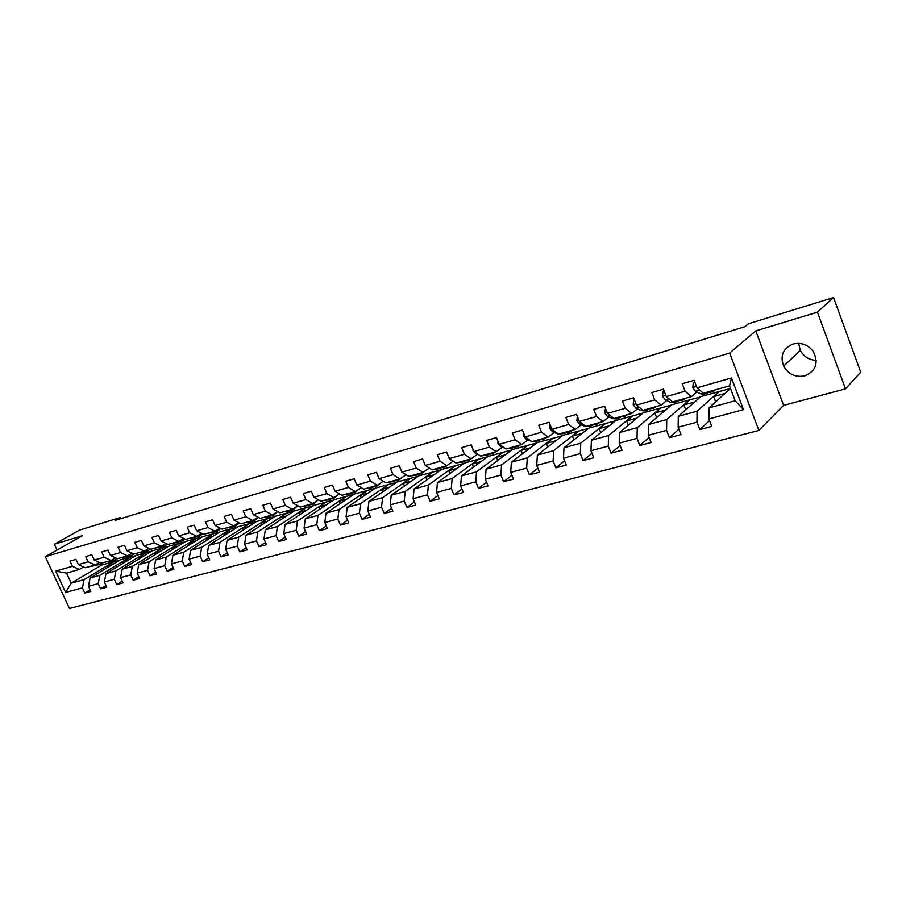 <?xml version="1.0" encoding="UTF-8"?>
<svg xmlns="http://www.w3.org/2000/svg" width="906" height="906" viewBox="0 0 906 906"><rect width="100%" height="100%" fill="white"/><g stroke="black" fill="none" stroke-linecap="round" stroke-linejoin="round"><path stroke-width="1.36" d="M793.078 344.008C783.01 348.323 779.862 355.707 783.645 366.149C788.514 374.371 795.593 377.598 804.856 375.854C815.978 370.973 818.798 362.876 813.328 351.562C808.027 344.688 801.278 342.162 793.078 344.008M798.628 343.34L800.304 350.373C803.735 356.636 809.047 359.965 816.261 360.35M845.513 388.855L817.438 312.151L755.774 330.905L783.622 405.367L845.513 388.855L860.7 372.162L833.554 297.519L748.435 323.77L744.936 326.67L115.153 520.384L120.124 517.564L79.717 530.033L54.303 544.246L57.021 550.067M783.622 405.367L758.877 430.429L69.468 608.481L45.3 556.692L729.636 353.057L758.877 430.429M730.496 388.448L708.922 407.938L735.151 400.735L729.511 385.854L703.305 393.249L696.986 387.802L694.109 380.294L682.207 383.748L685.083 391.211L666.295 396.579L663.43 389.184L651.867 392.536L654.721 399.886L636.476 405.095L633.634 397.813L622.388 401.075L625.231 408.312L607.484 413.385L604.653 406.205L593.736 409.376L596.556 416.511L579.308 421.437L576.488 414.37L565.865 417.451L568.674 424.484L551.89 429.274L549.093 422.309L538.753 425.31L541.539 432.23L525.208 436.896L522.434 430.033L512.366 432.955L515.14 439.772L499.24 444.325L496.477 437.553L486.681 440.395L489.433 447.122L473.951 451.55L471.199 444.88L461.664 447.643L464.393 454.28L449.319 458.595L446.579 452.003L437.281 454.699L440.01 461.245L425.31 465.446L422.592 458.957L413.532 461.584L416.239 468.04L401.902 472.139L399.206 465.729L390.373 468.289L393.057 474.665L379.093 478.662L376.409 472.343L367.791 474.835L370.463 481.131L356.828 485.027L354.167 478.787L345.764 481.222L348.414 487.428L335.118 491.233L332.468 485.072L324.257 487.451L326.896 493.577L313.918 497.292L311.29 491.211L303.272 493.532L305.9 499.58L293.227 503.204L290.611 497.201L282.785 499.466L285.39 505.435L273.012 508.979L270.418 503.045L262.785 505.265L265.367 511.165L253.272 514.619L250.702 508.764L243.227 510.927L245.809 516.748L233.986 520.135L231.426 514.348L224.133 516.454L226.681 522.218L215.141 525.514L212.593 519.806L205.458 521.867L207.995 527.564L196.704 530.78L194.178 525.14L187.202 527.156L189.728 532.785L178.686 535.933L176.172 530.35L169.354 532.332L171.857 537.892L161.064 540.973L158.561 535.457L151.891 537.383L154.382 542.887L143.816 545.899L141.336 540.44L134.801 542.332L137.282 547.768L126.942 550.723L124.473 545.333L118.086 547.179L120.543 552.558L110.419 555.446L107.973 550.112L101.721 551.924L104.167 557.235L94.247 560.067L91.823 554.789L85.696 556.567L88.12 561.822L78.414 564.597L76.002 559.376L70 561.108L72.412 566.307L55.662 571.097L65.606 592.422L71.2 583.181L84.077 579.647L114.337 561.494L101.506 565.106L71.2 583.181L66.512 573.09L55.662 571.097M696.986 387.802L731.482 377.949L743.475 409.625L708.922 418.946L711.776 426.386L699.828 429.569L709.545 420.588M65.606 592.422L82.423 587.881L84.824 593.045L90.86 591.448L88.448 586.261L98.199 583.634L100.611 588.855L106.772 587.213L104.349 581.969L114.303 579.285L116.727 584.563L123.023 582.898L120.589 577.598L130.747 574.857L133.193 580.191L139.615 578.481L137.168 573.124L147.553 570.316L150.011 575.718L156.579 573.974L154.111 568.549L164.722 565.695L167.191 571.154L173.907 569.364L171.427 563.883L182.265 560.961L184.756 566.488L191.608 564.665L189.116 559.115L200.203 556.125L202.706 561.709L209.716 559.851L207.202 554.234L218.539 551.176L221.064 556.828L228.233 554.925L225.707 549.251L237.293 546.125L239.83 551.845L247.168 549.897L244.62 544.144L256.477 540.95L259.037 546.737L266.534 544.744L263.974 538.923L276.115 535.65L278.686 541.516L286.364 539.478L283.782 533.589L296.205 530.236L298.799 536.171L306.658 534.076L304.065 528.119L316.783 524.687L319.388 530.701L327.44 528.56L324.824 522.513L337.847 519.002L340.475 525.095L348.719 522.898L346.092 516.782L359.433 513.181L362.072 519.353L370.52 517.1L367.881 510.905L381.551 507.224L384.201 513.464L392.864 511.165L390.203 504.891L404.223 501.109L406.896 507.439L415.763 505.072L413.091 498.719L427.462 494.846L430.157 501.256L439.251 498.832L436.567 492.388L451.301 488.413L454.008 494.914L463.351 492.422L460.644 485.899L475.763 481.811L478.481 488.402L488.074 485.854L485.344 479.229L500.871 475.05L503.611 481.72L513.442 479.104L510.701 472.4L526.646 468.096L529.398 474.869L539.5 472.185L536.737 465.378L553.113 460.961L555.888 467.824L566.261 465.072L563.487 458.164L580.316 453.623L583.09 460.599L593.758 457.757L590.972 450.746L608.266 446.092L611.063 453.159L622.026 450.248L619.217 443.136L637.009 438.334L639.817 445.514L651.097 442.524L648.277 435.299L666.567 430.361L669.398 437.655L680.995 434.574L678.164 427.236L696.986 422.162L699.828 429.569M666.295 396.579L672.694 401.902L691.425 396.613L696.85 391.924M719.183 391.437L697.031 411.211L678.277 416.364L700.848 396.59L730.451 388.481M691.425 396.613L685.083 391.211M696.986 422.162L697.031 411.211M678.164 427.236L678.277 416.364M636.476 405.095L642.943 410.305L661.142 405.163L666.703 400.497M689.545 399.773L666.725 419.535L648.503 424.54L671.708 404.789L700.485 396.907M661.142 405.163L654.721 399.886M666.567 430.361L666.725 419.535M648.277 435.299L648.503 424.54M607.484 413.385L614.019 418.47L631.72 413.464L637.394 408.833M660.712 407.881L637.269 427.632L619.545 432.502L643.351 412.762L671.335 405.107M631.72 413.464L625.231 408.312M637.009 438.334L637.269 427.632M619.217 443.136L619.545 432.502M579.308 421.437L585.899 426.409L603.113 421.55L608.9 416.93M632.648 415.763L608.628 435.503L591.392 440.237L615.752 420.52L642.966 413.079M603.113 421.55L596.556 416.511M608.266 446.092L608.628 435.503M590.972 450.746L591.392 440.237M551.89 429.274L558.538 434.133L575.276 429.41L581.165 424.812M605.333 423.453L580.769 443.159L563.996 447.768L588.877 428.074L615.355 420.837M575.276 429.41L568.674 424.484M580.316 453.623L580.769 443.159M563.487 458.164L563.996 447.768M525.208 436.896L531.901 441.652L548.209 437.054L554.189 432.479M578.719 430.928L553.657 450.61L537.337 455.095L562.694 435.435L588.47 428.391M548.209 437.054L541.539 432.23M553.113 460.961L553.657 450.61M536.737 465.378L537.337 455.095M499.24 444.325L505.978 448.98L521.845 444.495L527.926 439.954M552.807 438.221L527.269 457.858L511.38 462.23L537.19 442.604L562.286 435.752M521.845 444.495L515.14 439.772M526.646 468.096L527.269 457.858M510.701 472.4L511.38 462.23M473.951 451.55L480.724 456.114L496.182 451.743L502.343 447.224M527.541 445.322L501.573 464.914L486.092 469.172L512.32 449.603L536.771 442.921M496.182 451.743L489.433 447.122M500.871 475.05L501.573 464.914M485.344 479.229L486.092 469.172M449.319 458.595L456.126 463.057L471.188 458.798L477.417 454.302M502.921 452.241L476.545 471.8L461.46 475.944L488.074 456.42L511.901 449.908M471.188 458.798L464.393 454.28M475.763 481.811L476.545 471.8M460.644 485.899L461.46 475.944M425.31 465.446L432.151 469.829L446.828 465.684L453.125 461.199M478.912 458.991L452.151 478.504L437.451 482.536L464.427 463.068L487.643 456.726M446.828 465.684L440.01 461.245M451.301 488.413L452.151 478.504M436.567 492.388L437.451 482.536M401.902 472.139L408.776 476.431L423.091 472.388L429.319 468.017M455.492 465.582L428.379 485.027L414.053 488.968L441.358 469.546L463.997 463.374M423.091 472.388L416.239 468.04M427.462 494.846L428.379 485.027M413.091 498.719L414.053 488.968M379.093 478.662L385.979 482.864L399.942 478.923L406.035 474.721M432.638 472.003L405.197 491.403L391.222 495.242L418.844 475.877L440.916 469.863M399.942 478.923L393.057 474.665M404.223 501.109L405.197 491.403M390.203 504.891L391.222 495.242M356.828 485.027L363.748 489.149L377.36 485.299L383.317 481.245M410.327 478.277L382.592 497.62L368.946 501.358L396.862 482.06L418.391 476.194M377.36 485.299L370.463 481.131M381.551 507.224L382.592 497.62M367.881 510.905L368.946 501.358M335.118 491.233L342.049 495.276L355.333 491.516L361.154 487.598M388.538 484.404L360.531 503.679L347.225 507.337L375.39 488.096L396.409 482.377M355.333 491.516L348.414 487.428M359.433 513.181L360.531 503.679M346.092 516.782L347.225 507.337M313.918 497.292L320.86 501.256L333.838 497.587L339.535 493.804M367.27 490.384L339.003 509.591L326.001 513.17L354.427 493.997L374.937 488.402M333.838 497.587L326.896 493.577M337.847 519.002L339.003 509.591M324.824 522.513L326.001 513.17M293.227 503.204L300.18 507.1L312.853 503.521L318.414 499.863M346.488 496.228L317.983 515.367L305.288 518.855L333.94 499.75L353.963 494.302M312.853 503.521L305.9 499.58M316.783 524.687L317.983 515.367M304.065 528.119L305.288 518.855M273.012 508.979L279.988 512.796L292.355 509.308L297.802 505.763M326.183 501.935L297.451 521.007L285.062 524.415L313.918 505.378L333.476 500.055M292.355 509.308L285.39 505.435M296.205 530.236L297.451 521.007M283.782 533.589L285.062 524.415M253.272 514.619L260.249 518.368L272.344 514.959L277.666 511.528M306.341 507.507L277.406 526.522L265.299 529.851L294.348 510.882L313.453 505.684M272.344 514.959L265.367 511.165M276.115 535.65L277.406 526.522M263.974 538.923L265.299 529.851M233.986 520.135L240.973 523.815L252.785 520.486L257.995 517.156M286.93 512.966L257.814 531.901L245.979 535.152L275.209 516.261L293.872 511.188M252.785 520.486L245.809 516.748M256.477 540.95L257.814 531.901M244.62 544.144L245.979 535.152M215.141 525.514L222.117 529.138L233.669 525.876L238.776 522.66M267.961 518.3L238.674 537.167L227.1 540.338L256.489 521.528L274.733 516.567M233.669 525.876L226.681 522.218M237.293 546.125L238.674 537.167M225.707 549.251L227.1 540.338M196.704 530.78L203.691 534.347L214.982 531.154L219.977 528.028M249.399 523.521L219.954 542.309L208.64 545.412L238.176 526.68L256.013 521.833M214.982 531.154L207.995 527.564M218.539 551.176L219.954 542.309M207.202 554.234L208.64 545.412M178.686 535.933L185.673 539.432L196.715 536.318L201.608 533.283M231.245 528.628L201.653 547.337L190.588 550.372L220.26 531.72L237.7 526.975M196.715 536.318L189.728 532.785M200.203 556.125L201.653 547.337M189.116 559.115L190.588 550.372M161.064 540.973L168.04 544.415L178.844 541.358L183.635 538.413M213.465 533.623L183.748 552.252L172.933 555.231L202.718 536.646L219.784 532.015M178.844 541.358L171.857 537.892M182.265 560.961L183.748 552.252M171.427 563.883L172.933 555.231M143.816 545.899L150.792 549.285L161.37 546.295L166.058 543.43M196.07 538.515L166.24 557.065L155.651 559.976L185.549 541.471L202.242 536.941M161.37 546.295L154.382 542.887M164.722 565.695L166.24 557.065M154.111 568.549L155.651 559.976M126.942 550.723L133.918 554.053L144.258 551.131L148.856 548.345M179.048 543.306L149.105 561.777L138.743 564.631L168.743 546.205L185.073 541.777M144.258 551.131L137.282 547.768M147.553 570.316L149.105 561.777M137.168 573.124L138.743 564.631M110.419 555.446L117.395 558.719L127.519 555.854L132.016 553.147M162.367 547.994L132.333 566.386L122.185 569.172L152.276 550.825L168.256 546.499M127.519 555.854L120.543 552.558M130.747 574.857L132.333 566.386M120.589 577.598L122.185 569.172M94.247 560.067L101.212 563.283L111.132 560.486L115.538 557.847M146.025 552.581L115.911 570.893L105.979 573.634L136.138 555.367L151.789 551.131M111.132 560.486L104.167 557.235M114.303 579.285L115.911 570.893M104.349 581.969L105.979 573.634M78.414 564.597L85.368 567.756L95.073 565.016L99.4 562.445M130.022 557.088L99.83 575.321L90.102 577.994L120.339 559.806L135.651 555.661M95.073 565.016L88.12 561.822M98.199 583.634L99.83 575.321M88.448 586.261L90.102 577.994M66.512 573.09L79.366 569.455L83.601 566.952M79.366 569.455L72.412 566.307M82.423 587.881L84.077 579.647M817.438 312.151L833.554 297.519M755.774 330.905L729.636 353.057M45.3 556.692L82.503 535.673L54.303 544.246M120.645 518.696L120.124 517.564M100.906 563.781L101.506 565.106M107.35 567.62L106.715 566.25L114.337 561.494M114.405 561.629L119.841 560.101M743.475 409.625L735.151 400.735M729.511 385.854L731.482 377.949M708.922 418.946L708.922 407.938M84.824 593.045L90.102 589.817M106.715 566.25L112.163 564.721M123.069 563.283L122.412 561.856L130.09 557.224M122.412 561.856L127.984 560.304M100.611 588.855L106.002 585.536M139.116 558.855L138.448 557.383L146.093 552.728M138.448 557.383L144.145 555.786M116.727 584.563L122.231 581.165M155.492 554.336L154.801 552.807L162.434 548.13M154.801 552.807L160.634 551.176M133.193 580.191L138.799 576.692M172.219 549.727L171.506 548.141L179.105 543.453M171.506 548.141L177.474 546.477M150.011 575.718L155.73 572.116M189.309 545.016L188.561 543.374L196.138 538.662M188.561 543.374L194.677 541.663M167.191 571.154L173.035 567.45M206.761 540.214L205.99 538.504L213.533 533.77M205.99 538.504L212.253 536.748M184.756 566.488L190.713 562.671M224.586 535.299L223.793 533.521L231.302 528.776M223.793 533.521L230.203 531.731M202.706 561.709L208.799 557.779M242.808 530.282L241.993 528.436L249.467 523.668M241.993 528.436L248.561 526.601M221.064 556.828L227.281 552.785M261.449 525.163L260.6 523.238L268.029 518.459M260.6 523.238L267.327 521.358M239.83 551.845L246.183 547.666M280.498 519.931L279.614 517.926L286.998 513.124M279.614 517.926L286.511 516.001M259.037 546.737L265.515 542.434M299.977 514.574L299.071 512.49L306.409 507.666M299.071 512.49L306.137 510.52M278.686 541.516L285.311 537.065M319.909 509.104L318.969 506.93L326.251 502.094M318.969 506.93L326.217 504.902M298.799 536.171L305.571 531.573M340.316 503.51L339.331 501.233L346.556 496.386M339.331 501.233L346.76 499.161M319.388 530.701L326.307 525.944M361.2 497.79L360.18 495.412L367.338 490.542M360.18 495.412L367.802 493.283M340.475 525.095L347.542 520.169M382.57 491.947L381.517 489.444L388.617 484.563M381.517 489.444L389.342 487.258M362.072 519.353L369.308 514.257M404.472 485.956L403.374 483.34L410.395 478.447M403.374 483.34L411.403 481.097M384.201 513.464L391.596 508.187M426.907 479.829L425.763 477.088L432.706 472.173M425.763 477.088L434.008 474.778M406.896 507.439L414.45 501.947M449.897 473.555L448.697 470.678L455.559 465.752M448.697 470.678L457.168 468.311M430.157 501.256L437.892 495.559M473.464 467.134L472.207 464.099L478.98 459.161M472.207 464.099L480.916 461.675M454.008 494.914L461.924 488.991M497.632 460.565L496.318 457.36L503 452.411M496.318 457.36L505.265 454.869M478.481 488.402L486.579 482.241M522.422 453.827L521.052 450.452L527.62 445.492M521.052 450.452L530.248 447.881M503.611 481.72L511.89 475.299M547.858 446.93L546.42 443.362L552.875 438.391M546.42 443.362L555.876 440.724M529.398 474.869L537.87 468.164M573.974 439.874L572.456 436.08L578.798 431.109M572.456 436.08L582.184 433.374M555.888 467.824L564.551 460.826M600.791 432.626L599.194 428.617L605.401 423.634M599.194 428.617L609.206 425.82M583.09 460.599L591.969 453.26M628.334 425.22L626.658 420.939L632.716 415.956M626.658 420.939L636.952 418.062M611.063 453.159L620.146 445.469M656.635 417.621L654.868 413.057L660.78 408.074M654.868 413.057L665.468 410.09M639.817 445.514L649.104 437.439M685.74 409.829L683.86 404.959L689.613 399.965M683.86 404.959L694.789 401.902M669.398 437.655L678.9 429.15M715.661 401.845L713.668 396.624L719.262 391.63M713.668 396.624L724.936 393.476M90.6 566.284L95.572 565.638M95.39 564.834L99.082 564.653L101.755 563.136M92.503 565.74L96.364 565.389M98.675 564.766L93.703 565.412M106.319 561.845L111.325 561.199M111.302 560.384L114.903 560.191L117.565 558.662M108.256 561.301L112.14 560.95M114.496 560.304L109.479 560.95M122.367 557.315L127.406 556.669M127.553 555.831L131.053 555.638L133.828 554.008M124.349 556.748L128.233 556.409M130.645 555.752L125.594 556.397M138.754 552.683L143.839 552.037M144.077 551.176L147.542 550.995L150.509 549.149M140.77 552.116L144.666 551.777M147.134 551.108L142.049 551.754M155.481 547.96L160.611 547.303M160.928 546.42L164.394 546.239L167.553 544.166M157.542 547.371L161.461 547.043M163.986 546.352L158.856 547.009M172.582 543.136L177.746 542.479M178.131 541.562L181.596 541.392L184.949 539.07M174.688 542.535L178.607 542.207M181.189 541.505L176.024 542.162M190.045 538.198L195.254 537.541M195.73 536.59L199.173 536.431L202.729 533.849M192.197 537.586L196.126 537.258M198.776 536.545L193.567 537.201M207.893 533.158L213.148 532.501M213.703 531.516L217.146 531.369L220.871 528.492M210.101 532.535L214.031 532.207M216.749 531.482L211.494 532.139M226.149 528.005L231.438 527.337M232.083 526.329L235.515 526.193L239.422 523M228.391 527.371L232.332 527.043M235.118 526.307L229.818 526.964M244.801 522.739L250.135 522.071M250.871 521.018L254.303 520.893L258.369 517.36M247.112 522.082L251.053 521.765M253.906 521.007L248.561 521.675M263.884 517.349L269.263 516.68M270.101 515.593L273.51 515.48L277.746 511.573M266.239 516.68L270.192 516.363M273.114 515.593L267.734 516.261M283.408 511.833L288.833 511.165M289.761 510.033L293.17 509.942L297.327 506.069M285.82 511.154L289.773 510.848M292.774 510.055L287.349 510.724M303.397 506.194L308.855 505.514M309.897 504.348L313.283 504.268L317.304 500.588M305.854 505.491L309.818 505.186M312.887 504.382L307.417 505.05M323.838 500.418L329.354 499.738M330.497 498.538L333.872 498.47L337.734 494.993M326.364 499.704L330.328 499.41M333.476 498.572L327.961 499.251M344.778 494.506L350.339 493.827M351.596 492.581L354.948 492.524L358.64 489.297M347.36 493.77L351.335 493.476M354.563 492.638L349.003 493.306M366.228 488.447L371.822 487.768M373.204 486.477L376.545 486.431L380.022 483.487M368.867 487.7L372.842 487.417M376.16 486.545L370.543 487.224M388.198 482.241L393.838 481.562M395.344 480.225L398.663 480.203L401.902 477.575M390.905 481.471L394.869 481.199M398.278 480.305L392.626 480.995M403.034 472.841L404.948 474.031M410.701 475.888L416.398 475.197M418.04 473.815L421.324 473.815L424.257 471.562M413.487 475.095L417.451 474.823M420.95 473.917L415.242 474.597M425.729 465.718L428.9 467.745M433.781 469.365L439.523 468.685M441.301 467.247L444.563 467.258L447.077 465.514M436.635 468.561L440.588 468.289M444.189 467.371L438.436 468.051M448.674 457.054L451.403 460.61L453.487 461.324M457.439 462.683L463.238 462.003M465.152 460.508L468.391 460.542L470.746 458.923M460.361 461.856L464.314 461.596M468.017 460.644L462.219 461.335M473.023 449.285L472.989 450.599L475.718 453.691L478.742 454.778M481.709 455.831L487.553 455.14M489.625 453.6L492.83 453.657L495.152 452.037M484.71 454.982L488.651 454.721M492.456 453.759L486.613 454.45M498.006 441.313L497.949 443.453L500.667 446.601L504.699 448.096M506.613 448.798L512.502 448.108M514.733 446.511L517.904 446.59L520.191 444.959M509.693 447.926L513.623 447.677M517.541 446.692L511.641 447.383M523.679 433.113L523.566 436.114L526.273 439.319L531.369 441.279M532.173 441.584L538.107 440.894M540.508 439.229L543.634 439.331L545.888 437.711M535.333 440.69L539.251 440.441M543.283 439.433L537.326 440.123M550.044 424.699L549.874 428.572L552.569 431.834L558.198 434.087L564.404 433.476M566.975 431.754L570.067 431.879L572.275 430.259M561.652 433.261L565.571 433.011M569.715 431.981L563.713 432.672M577.315 416.454L576.895 420.837L579.591 424.155L585.151 426.477L591.403 425.865M594.155 424.076L597.201 424.235L599.376 422.604M588.696 425.616L592.592 425.378M596.861 424.325L590.803 425.027M605.491 408.323L604.664 412.876L607.348 416.262L612.852 418.651L616.069 418.912L619.149 418.04M622.094 416.182L625.095 416.364L627.212 414.744M616.476 417.768L620.361 417.53M624.755 416.466L618.651 417.156M634.46 399.965L633.532 400.226L633.215 404.699L635.887 408.142L641.312 410.611L644.483 410.905L647.665 410.01M650.814 408.074L653.758 408.289L655.831 406.658M645.038 409.705L648.9 409.467M653.43 408.38L647.269 409.082M634.325 399.603L633.532 400.226M664.279 391.358L662.943 391.743L662.58 396.284L665.231 399.795L670.587 402.343L673.702 402.672L676.986 401.743M680.338 399.739L683.237 399.976L685.253 398.346M664.075 390.848L662.943 391.743M674.404 401.415L678.243 401.165M682.92 400.067L676.703 400.769M667.529 397.598L669.002 398.833M694.959 382.502L693.203 383.012L692.796 387.632L695.423 391.211L700.7 393.838L703.747 394.201L707.144 393.238M710.723 391.154L713.566 391.426L715.514 389.807M694.766 381.981L693.203 383.012M704.619 392.887L708.424 392.626M713.249 391.517L709.828 392.479L706.974 392.219M697.212 387.995L700.463 390.803M452.094 460.418L451.403 460.61M476.715 453.408L475.718 453.691M498.742 443.113L497.949 443.34M501.992 446.228L500.667 446.601M524.71 435.673L523.566 436.001M527.938 438.844L526.273 439.319M551.392 428.028L549.874 428.47M554.597 431.256L552.569 431.834M578.798 420.18L576.895 420.724M585.763 426.307L585.151 426.477M581.992 423.464L579.591 424.155M606.986 412.105L604.676 412.774M613.883 418.368L612.852 418.651M610.157 415.458L607.348 416.262M635.967 403.804L633.226 404.586M642.807 410.192L641.312 410.611M639.115 407.224L635.887 408.142M665.785 395.254L662.592 396.171M672.558 401.788L670.587 402.343M668.866 398.765L665.231 399.795M696.476 386.466L692.807 387.519M703.181 393.136L700.7 393.838M699.16 390.146L695.423 391.211M800.304 350.373L783.645 366.149"/></g></svg>
